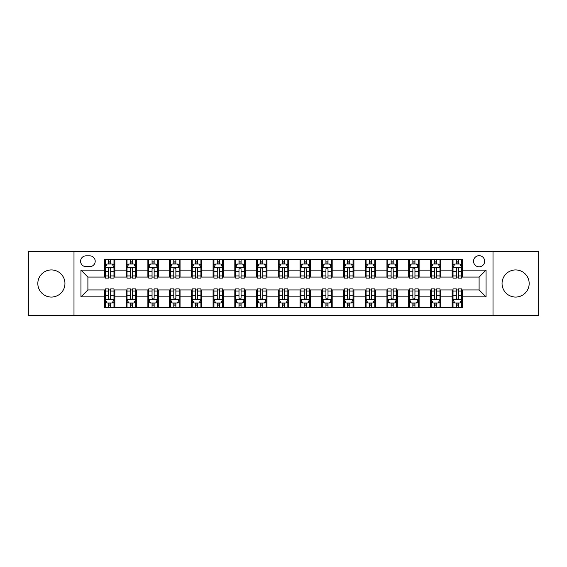 <?xml version="1.0" encoding="UTF-8"?>
<svg xmlns="http://www.w3.org/2000/svg" width="567" height="567" viewBox="0 0 567 567"><rect width="100%" height="100%" fill="white"/><g stroke="black" fill="none" stroke-linecap="round" stroke-linejoin="round"><path stroke-width="0.85" d="M515.616 269.942A13.558 13.558 0 0 0 502.05 283.5A13.558 13.558 0 0 0 515.616 297.058A13.558 13.558 0 0 0 529.174 283.5A13.558 13.558 0 0 0 515.616 269.942M51.384 269.942A13.558 13.558 0 0 0 37.826 283.5A13.558 13.558 0 0 0 51.384 297.058A13.558 13.558 0 0 0 64.95 283.5A13.558 13.558 0 0 0 51.384 269.942M479.101 255.682A5.564 5.564 0 0 0 473.537 261.245A5.564 5.564 0 0 0 479.101 266.809A5.564 5.564 0 0 0 484.665 261.245A5.564 5.564 0 0 0 479.101 255.682M493.007 315.663L538.65 315.663L538.65 251.337L493.007 251.337L493.007 315.663L73.993 315.663L73.993 251.337L28.35 251.337L28.35 315.663L73.993 315.663M85.986 266.632L89.813 266.632A5.386 5.386 0 0 0 95.199 261.245A5.386 5.386 0 0 0 89.813 255.852L85.986 255.852A5.386 5.386 0 0 0 80.599 261.245A5.386 5.386 0 0 0 85.986 266.632M493.007 251.337L73.993 251.337M104.42 296.888L80.946 296.888L80.946 270.112L104.42 270.112L104.42 277.065L87.899 277.065L87.899 289.935L104.42 289.935L104.42 307.406L462.58 307.406L462.58 289.935L479.101 289.935L479.101 277.065L462.58 277.065L462.58 270.112L486.054 270.112L486.054 296.888L462.58 296.888M462.58 270.112L462.58 259.594L104.42 259.594L104.42 270.112M452.154 259.594L452.154 277.065L453.019 277.065M456.322 277.065L458.412 277.065M461.715 277.065L462.58 277.065M452.154 277.065L439.978 277.065M430.417 259.594L430.417 277.065L431.289 277.065M434.591 277.065L436.675 277.065M430.417 277.065L418.248 277.065M408.687 259.594L408.687 277.065L409.551 277.065M412.854 277.065L414.945 277.065M408.687 277.065L396.51 277.065M386.949 259.594L386.949 277.065L387.821 277.065M391.124 277.065L393.207 277.065M386.949 277.065L374.78 277.065M365.219 259.594L365.219 277.065L366.084 277.065M369.393 277.065L371.477 277.065M365.219 277.065L353.05 277.065M343.482 259.594L343.482 277.065L344.353 277.065M347.656 277.065L349.747 277.065M343.482 277.065L331.312 277.065M321.751 259.594L321.751 277.065L322.623 277.065M325.926 277.065L328.01 277.065M321.751 277.065L309.582 277.065M300.014 259.594L300.014 277.065L300.886 277.065M304.188 277.065L306.279 277.065M300.014 277.065L287.845 277.065M278.284 259.594L278.284 277.065L279.155 277.065M282.458 277.065L284.542 277.065M278.284 277.065L266.114 277.065M256.553 259.594L256.553 277.065L257.418 277.065M260.721 277.065L262.812 277.065M256.553 277.065L244.377 277.065M234.816 259.594L234.816 277.065L235.688 277.065M238.99 277.065L241.074 277.065M234.816 277.065L222.647 277.065M213.086 259.594L213.086 277.065L213.95 277.065M217.253 277.065L219.344 277.065M213.086 277.065L200.916 277.065M191.348 259.594L191.348 277.065L192.22 277.065M195.523 277.065L197.607 277.065M191.348 277.065L179.179 277.065M169.618 259.594L169.618 277.065L170.49 277.065M173.793 277.065L175.876 277.065M169.618 277.065L157.449 277.065M147.881 259.594L147.881 277.065L148.752 277.065M152.055 277.065L154.146 277.065M147.881 277.065L135.711 277.065M126.15 259.594L126.15 277.065L127.022 277.065M130.325 277.065L132.409 277.065M126.15 277.065L113.981 277.065M104.42 277.065L105.285 277.065M108.588 277.065L110.678 277.065M104.42 289.935L105.285 289.935M108.588 289.935L110.678 289.935M113.981 289.935L114.846 289.935L114.846 307.406M127.022 289.935L114.846 289.935M130.325 289.935L132.409 289.935M135.711 289.935L136.583 289.935L136.583 307.406M148.752 289.935L136.583 289.935M152.055 289.935L154.146 289.935M157.449 289.935L158.313 289.935L158.313 307.406M170.49 289.935L158.313 289.935M173.793 289.935L175.876 289.935M179.179 289.935L180.051 289.935L180.051 307.406M192.22 289.935L180.051 289.935M195.523 289.935L197.607 289.935M200.916 289.935L201.781 289.935L201.781 307.406M213.95 289.935L201.781 289.935M217.253 289.935L219.344 289.935M222.647 289.935L223.518 289.935L223.518 307.406M235.688 289.935L223.518 289.935M238.99 289.935L241.074 289.935M244.377 289.935L245.249 289.935L245.249 307.406M257.418 289.935L245.249 289.935M260.721 289.935L262.812 289.935M266.114 289.935L266.986 289.935L266.986 307.406M279.155 289.935L266.986 289.935M282.458 289.935L284.542 289.935M287.845 289.935L288.716 289.935L288.716 307.406M300.886 289.935L288.716 289.935M304.188 289.935L306.279 289.935M309.582 289.935L310.447 289.935L310.447 307.406M322.623 289.935L310.447 289.935M325.926 289.935L328.01 289.935M331.312 289.935L332.184 289.935L332.184 307.406M344.353 289.935L332.184 289.935M347.656 289.935L349.747 289.935M353.05 289.935L353.914 289.935L353.914 307.406M366.084 289.935L353.914 289.935M369.393 289.935L371.477 289.935M374.78 289.935L375.652 289.935L375.652 307.406M387.821 289.935L375.652 289.935M391.124 289.935L393.207 289.935M396.51 289.935L397.382 289.935L397.382 307.406M409.551 289.935L397.382 289.935M412.854 289.935L414.945 289.935M418.248 289.935L419.119 289.935L419.119 307.406M431.289 289.935L419.119 289.935M434.591 289.935L436.675 289.935M439.978 289.935L440.85 289.935L440.85 307.406M453.019 289.935L440.85 289.935M456.322 289.935L458.412 289.935M461.715 289.935L462.58 289.935M114.846 259.594L114.846 277.065M104.42 263.938L105.285 263.938M108.588 263.938L110.678 263.938M113.981 263.938L114.846 263.938M104.42 303.062L105.285 303.062M108.588 303.062L110.678 303.062M113.981 303.062L114.846 303.062M126.15 289.935L126.15 307.406M136.583 259.594L136.583 277.065M126.15 263.938L127.022 263.938M130.325 263.938L132.409 263.938M135.711 263.938L136.583 263.938M126.15 303.062L127.022 303.062M130.325 303.062L132.409 303.062M135.711 303.062L136.583 303.062M147.881 289.935L147.881 307.406M147.881 303.062L148.752 303.062M152.055 303.062L154.146 303.062M157.449 303.062L158.313 303.062M158.313 259.594L158.313 277.065M147.881 263.938L148.752 263.938M152.055 263.938L154.146 263.938M157.449 263.938L158.313 263.938M169.618 289.935L169.618 307.406M169.618 303.062L170.49 303.062M173.793 303.062L175.876 303.062M179.179 303.062L180.051 303.062M180.051 259.594L180.051 277.065M169.618 263.938L170.49 263.938M173.793 263.938L175.876 263.938M179.179 263.938L180.051 263.938M191.348 289.935L191.348 307.406M191.348 303.062L192.22 303.062M195.523 303.062L197.607 303.062M200.916 303.062L201.781 303.062M201.781 259.594L201.781 277.065M191.348 263.938L192.22 263.938M195.523 263.938L197.607 263.938M200.916 263.938L201.781 263.938M213.086 289.935L213.086 307.406M213.086 303.062L213.95 303.062M217.253 303.062L219.344 303.062M222.647 303.062L223.518 303.062M223.518 259.594L223.518 277.065M213.086 263.938L213.95 263.938M217.253 263.938L219.344 263.938M222.647 263.938L223.518 263.938M234.816 289.935L234.816 307.406M234.816 303.062L235.688 303.062M238.99 303.062L241.074 303.062M244.377 303.062L245.249 303.062M245.249 259.594L245.249 277.065M234.816 263.938L235.688 263.938M238.99 263.938L241.074 263.938M244.377 263.938L245.249 263.938M256.553 289.935L256.553 307.406M256.553 303.062L257.418 303.062M260.721 303.062L262.812 303.062M266.114 303.062L266.986 303.062M266.986 259.594L266.986 277.065M256.553 263.938L257.418 263.938M260.721 263.938L262.812 263.938M266.114 263.938L266.986 263.938M278.284 289.935L278.284 307.406M278.284 303.062L279.155 303.062M282.458 303.062L284.542 303.062M287.845 303.062L288.716 303.062M288.716 259.594L288.716 277.065M278.284 263.938L279.155 263.938M282.458 263.938L284.542 263.938M287.845 263.938L288.716 263.938M300.014 289.935L300.014 307.406M300.014 303.062L300.886 303.062M304.188 303.062L306.279 303.062M309.582 303.062L310.447 303.062M310.447 259.594L310.447 277.065M300.014 263.938L300.886 263.938M304.188 263.938L306.279 263.938M309.582 263.938L310.447 263.938M321.751 289.935L321.751 307.406M321.751 303.062L322.623 303.062M325.926 303.062L328.01 303.062M331.312 303.062L332.184 303.062M332.184 259.594L332.184 277.065M321.751 263.938L322.623 263.938M325.926 263.938L328.01 263.938M331.312 263.938L332.184 263.938M343.482 289.935L343.482 307.406M343.482 303.062L344.353 303.062M347.656 303.062L349.747 303.062M353.05 303.062L353.914 303.062M353.914 259.594L353.914 277.065M343.482 263.938L344.353 263.938M347.656 263.938L349.747 263.938M353.05 263.938L353.914 263.938M365.219 289.935L365.219 307.406M365.219 303.062L366.084 303.062M369.393 303.062L371.477 303.062M374.78 303.062L375.652 303.062M375.652 259.594L375.652 277.065M365.219 263.938L366.084 263.938M369.393 263.938L371.477 263.938M374.78 263.938L375.652 263.938M386.949 289.935L386.949 307.406M386.949 303.062L387.821 303.062M391.124 303.062L393.207 303.062M396.51 303.062L397.382 303.062M397.382 259.594L397.382 277.065M386.949 263.938L387.821 263.938M391.124 263.938L393.207 263.938M396.51 263.938L397.382 263.938M408.687 289.935L408.687 307.406M408.687 303.062L409.551 303.062M412.854 303.062L414.945 303.062M418.248 303.062L419.119 303.062M419.119 259.594L419.119 277.065M408.687 263.938L409.551 263.938M412.854 263.938L414.945 263.938M418.248 263.938L419.119 263.938M430.417 289.935L430.417 307.406M430.417 303.062L431.289 303.062M434.591 303.062L436.675 303.062M439.978 303.062L440.85 303.062M440.85 259.594L440.85 277.065M430.417 263.938L431.289 263.938M434.591 263.938L436.675 263.938M439.978 263.938L440.85 263.938M452.154 289.935L452.154 307.406M452.154 303.062L453.019 303.062M456.322 303.062L458.412 303.062M461.715 303.062L462.58 303.062M452.154 263.938L453.019 263.938M456.322 263.938L458.412 263.938M461.715 263.938L462.58 263.938M87.899 277.065L80.946 270.112M87.899 289.935L80.946 296.888M486.054 270.112L479.101 277.065M486.054 296.888L479.101 289.935M110.678 261.855L108.588 261.855M113.981 275.931L110.678 275.931L110.678 278.113L113.981 278.113L113.981 267.504L112.238 264.024L107.028 264.024L105.285 267.504L105.285 278.113L108.588 278.113L108.588 275.931L105.285 275.931M105.285 267.504L105.285 259.594M113.981 267.504L113.981 259.594M108.588 264.024L108.588 259.594M110.678 259.594L110.678 264.024M110.678 275.931L110.678 268.808C109.984 267.468 109.289 267.468 108.588 268.808L108.588 275.931M108.588 305.145L110.678 305.145M105.285 291.069L108.588 291.069L108.588 288.887L105.285 288.887L105.285 299.496L107.028 302.976L112.238 302.976L113.981 299.496L113.981 288.887L110.678 288.887L110.678 291.069L113.981 291.069M113.981 299.496L113.981 307.406M105.285 299.496L105.285 307.406M110.678 302.976L110.678 307.406M108.588 307.406L108.588 302.976M108.588 291.069L108.588 298.192C109.282 299.532 109.977 299.532 110.678 298.192L110.678 291.069M132.409 261.855L130.325 261.855M135.711 275.931L132.409 275.931L132.409 278.113L135.711 278.113L135.711 267.504L133.975 264.024L128.759 264.024L127.022 267.504L127.022 278.113L130.325 278.113L130.325 275.931L127.022 275.931M127.022 267.504L127.022 259.594M135.711 267.504L135.711 259.594M130.325 264.024L130.325 259.594M132.409 259.594L132.409 264.024M132.409 275.931L132.409 268.808C131.714 267.468 131.02 267.468 130.325 268.808L130.325 275.931M154.146 261.855L152.055 261.855M157.449 275.931L154.146 275.931L154.146 278.113L157.449 278.113L157.449 267.504L155.705 264.024L150.489 264.024L148.752 267.504L148.752 278.113L152.055 278.113L152.055 275.931L148.752 275.931M148.752 267.504L148.752 259.594M157.449 267.504L157.449 259.594M152.055 264.024L152.055 259.594M154.146 259.594L154.146 264.024M154.146 275.931L154.146 268.808C153.451 267.468 152.75 267.468 152.055 268.808L152.055 275.931M175.876 261.855L173.793 261.855M179.179 275.931L175.876 275.931L175.876 278.113L179.179 278.113L179.179 267.504L177.443 264.024L172.226 264.024L170.49 267.504L170.49 278.113L173.793 278.113L173.793 275.931L170.49 275.931M170.49 267.504L170.49 259.594M179.179 267.504L179.179 259.594M173.793 264.024L173.793 259.594M175.876 259.594L175.876 264.024M175.876 275.931L175.876 268.808C175.182 267.468 174.487 267.468 173.793 268.808L173.793 275.931M130.325 305.145L132.409 305.145M127.022 291.069L130.325 291.069L130.325 288.887L127.022 288.887L127.022 299.496L128.759 302.976L133.975 302.976L135.711 299.496L135.711 288.887L132.409 288.887L132.409 291.069L135.711 291.069M135.711 299.496L135.711 307.406M127.022 299.496L127.022 307.406M132.409 302.976L132.409 307.406M130.325 307.406L130.325 302.976M130.325 291.069L130.325 298.192C131.02 299.532 131.714 299.532 132.409 298.192L132.409 291.069M152.055 305.145L154.146 305.145M148.752 291.069L152.055 291.069L152.055 288.887L148.752 288.887L148.752 299.496L150.489 302.976L155.705 302.976L157.449 299.496L157.449 288.887L154.146 288.887L154.146 291.069L157.449 291.069M157.449 299.496L157.449 307.406M148.752 299.496L148.752 307.406M154.146 302.976L154.146 307.406M152.055 307.406L152.055 302.976M152.055 291.069L152.055 298.192C152.75 299.532 153.444 299.532 154.146 298.192L154.146 291.069M173.793 305.145L175.876 305.145M170.49 291.069L173.793 291.069L173.793 288.887L170.49 288.887L170.49 299.496L172.226 302.976L177.443 302.976L179.179 299.496L179.179 288.887L175.876 288.887L175.876 291.069L179.179 291.069M179.179 299.496L179.179 307.406M170.49 299.496L170.49 307.406M175.876 302.976L175.876 307.406M173.793 307.406L173.793 302.976M173.793 291.069L173.793 298.192C174.487 299.532 175.182 299.532 175.876 298.192L175.876 291.069M197.607 261.855L195.523 261.855M200.916 275.931L197.607 275.931L197.607 278.113L200.916 278.113L200.916 267.504L199.173 264.024L193.957 264.024L192.22 267.504L192.22 278.113L195.523 278.113L195.523 275.931L192.22 275.931M192.22 267.504L192.22 259.594M200.916 267.504L200.916 259.594M195.523 264.024L195.523 259.594M197.607 259.594L197.607 264.024M197.607 275.931L197.607 268.808C196.912 267.468 196.217 267.468 195.523 268.808L195.523 275.931M195.523 305.145L197.607 305.145M192.22 291.069L195.523 291.069L195.523 288.887L192.22 288.887L192.22 299.496L193.957 302.976L199.173 302.976L200.916 299.496L200.916 288.887L197.607 288.887L197.607 291.069L200.916 291.069M200.916 299.496L200.916 307.406M192.22 299.496L192.22 307.406M197.607 302.976L197.607 307.406M195.523 307.406L195.523 302.976M195.523 291.069L195.523 298.192C196.217 299.532 196.912 299.532 197.607 298.192L197.607 291.069M219.344 261.855L217.253 261.855M222.647 275.931L219.344 275.931L219.344 278.113L222.647 278.113L222.647 267.504L220.91 264.024L215.694 264.024L213.95 267.504L213.95 278.113L217.253 278.113L217.253 275.931L213.95 275.931M213.95 267.504L213.95 259.594M222.647 267.504L222.647 259.594M217.253 264.024L217.253 259.594M219.344 259.594L219.344 264.024M219.344 275.931L219.344 268.808C218.649 267.468 217.955 267.468 217.253 268.808L217.253 275.931M217.253 305.145L219.344 305.145M213.95 291.069L217.253 291.069L217.253 288.887L213.95 288.887L213.95 299.496L215.694 302.976L220.91 302.976L222.647 299.496L222.647 288.887L219.344 288.887L219.344 291.069L222.647 291.069M222.647 299.496L222.647 307.406M213.95 299.496L213.95 307.406M219.344 302.976L219.344 307.406M217.253 307.406L217.253 302.976M217.253 291.069L217.253 298.192C217.948 299.532 218.649 299.532 219.344 298.192L219.344 291.069M241.074 261.855L238.99 261.855M244.377 275.931L241.074 275.931L241.074 278.113L244.377 278.113L244.377 267.504L242.641 264.024L237.424 264.024L235.688 267.504L235.688 278.113L238.99 278.113L238.99 275.931L235.688 275.931M235.688 267.504L235.688 259.594M244.377 267.504L244.377 259.594M238.99 264.024L238.99 259.594M241.074 259.594L241.074 264.024M241.074 275.931L241.074 268.808C240.38 267.468 239.685 267.468 238.99 268.808L238.99 275.931M238.99 305.145L241.074 305.145M235.688 291.069L238.99 291.069L238.99 288.887L235.688 288.887L235.688 299.496L237.424 302.976L242.641 302.976L244.377 299.496L244.377 288.887L241.074 288.887L241.074 291.069L244.377 291.069M244.377 299.496L244.377 307.406M235.688 299.496L235.688 307.406M241.074 302.976L241.074 307.406M238.99 307.406L238.99 302.976M238.99 291.069L238.99 298.192C239.685 299.532 240.38 299.532 241.074 298.192L241.074 291.069M262.812 261.855L260.721 261.855M266.114 275.931L262.812 275.931L262.812 278.113L266.114 278.113L266.114 267.504L264.378 264.024L259.162 264.024L257.418 267.504L257.418 278.113L260.721 278.113L260.721 275.931L257.418 275.931M257.418 267.504L257.418 259.594M266.114 267.504L266.114 259.594M260.721 264.024L260.721 259.594M262.812 259.594L262.812 264.024M262.812 275.931L262.812 268.808C262.117 267.468 261.422 267.468 260.721 268.808L260.721 275.931M260.721 305.145L262.812 305.145M257.418 291.069L260.721 291.069L260.721 288.887L257.418 288.887L257.418 299.496L259.162 302.976L264.378 302.976L266.114 299.496L266.114 288.887L262.812 288.887L262.812 291.069L266.114 291.069M266.114 299.496L266.114 307.406M257.418 299.496L257.418 307.406M262.812 302.976L262.812 307.406M260.721 307.406L260.721 302.976M260.721 291.069L260.721 298.192C261.415 299.532 262.11 299.532 262.812 298.192L262.812 291.069M284.542 261.855L282.458 261.855M287.845 275.931L284.542 275.931L284.542 278.113L287.845 278.113L287.845 267.504L286.108 264.024L280.892 264.024L279.155 267.504L279.155 278.113L282.458 278.113L282.458 275.931L279.155 275.931M279.155 267.504L279.155 259.594M287.845 267.504L287.845 259.594M282.458 264.024L282.458 259.594M284.542 259.594L284.542 264.024M284.542 275.931L284.542 268.808C283.847 267.468 283.153 267.468 282.458 268.808L282.458 275.931M282.458 305.145L284.542 305.145M279.155 291.069L282.458 291.069L282.458 288.887L279.155 288.887L279.155 299.496L280.892 302.976L286.108 302.976L287.845 299.496L287.845 288.887L284.542 288.887L284.542 291.069L287.845 291.069M287.845 299.496L287.845 307.406M279.155 299.496L279.155 307.406M284.542 302.976L284.542 307.406M282.458 307.406L282.458 302.976M282.458 291.069L282.458 298.192C283.153 299.532 283.847 299.532 284.542 298.192L284.542 291.069M306.279 261.855L304.188 261.855M309.582 275.931L306.279 275.931L306.279 278.113L309.582 278.113L309.582 267.504L307.838 264.024L302.622 264.024L300.886 267.504L300.886 278.113L304.188 278.113L304.188 275.931L300.886 275.931M300.886 267.504L300.886 259.594M309.582 267.504L309.582 259.594M304.188 264.024L304.188 259.594M306.279 259.594L306.279 264.024M306.279 275.931L306.279 268.808C305.585 267.468 304.89 267.468 304.188 268.808L304.188 275.931M304.188 305.145L306.279 305.145M300.886 291.069L304.188 291.069L304.188 288.887L300.886 288.887L300.886 299.496L302.622 302.976L307.838 302.976L309.582 299.496L309.582 288.887L306.279 288.887L306.279 291.069L309.582 291.069M309.582 299.496L309.582 307.406M300.886 299.496L300.886 307.406M306.279 302.976L306.279 307.406M304.188 307.406L304.188 302.976M304.188 291.069L304.188 298.192C304.883 299.532 305.578 299.532 306.279 298.192L306.279 291.069M328.01 261.855L325.926 261.855M331.312 275.931L328.01 275.931L328.01 278.113L331.312 278.113L331.312 267.504L329.576 264.024L324.359 264.024L322.623 267.504L322.623 278.113L325.926 278.113L325.926 275.931L322.623 275.931M322.623 267.504L322.623 259.594M331.312 267.504L331.312 259.594M325.926 264.024L325.926 259.594M328.01 259.594L328.01 264.024M328.01 275.931L328.01 268.808C327.315 267.468 326.62 267.468 325.926 268.808L325.926 275.931M325.926 305.145L328.01 305.145M322.623 291.069L325.926 291.069L325.926 288.887L322.623 288.887L322.623 299.496L324.359 302.976L329.576 302.976L331.312 299.496L331.312 288.887L328.01 288.887L328.01 291.069L331.312 291.069M331.312 299.496L331.312 307.406M322.623 299.496L322.623 307.406M328.01 302.976L328.01 307.406M325.926 307.406L325.926 302.976M325.926 291.069L325.926 298.192C326.62 299.532 327.315 299.532 328.01 298.192L328.01 291.069M349.747 261.855L347.656 261.855M353.05 275.931L349.747 275.931L349.747 278.113L353.05 278.113L353.05 267.504L351.306 264.024L346.09 264.024L344.353 267.504L344.353 278.113L347.656 278.113L347.656 275.931L344.353 275.931M344.353 267.504L344.353 259.594M353.05 267.504L353.05 259.594M347.656 264.024L347.656 259.594M349.747 259.594L349.747 264.024M349.747 275.931L349.747 268.808C349.052 267.468 348.351 267.468 347.656 268.808L347.656 275.931M347.656 305.145L349.747 305.145M344.353 291.069L347.656 291.069L347.656 288.887L344.353 288.887L344.353 299.496L346.09 302.976L351.306 302.976L353.05 299.496L353.05 288.887L349.747 288.887L349.747 291.069L353.05 291.069M353.05 299.496L353.05 307.406M344.353 299.496L344.353 307.406M349.747 302.976L349.747 307.406M347.656 307.406L347.656 302.976M347.656 291.069L347.656 298.192C348.351 299.532 349.045 299.532 349.747 298.192L349.747 291.069M371.477 261.855L369.393 261.855M374.78 275.931L371.477 275.931L371.477 278.113L374.78 278.113L374.78 267.504L373.043 264.024L367.827 264.024L366.084 267.504L366.084 278.113L369.393 278.113L369.393 275.931L366.084 275.931M366.084 267.504L366.084 259.594M374.78 267.504L374.78 259.594M369.393 264.024L369.393 259.594M371.477 259.594L371.477 264.024M371.477 275.931L371.477 268.808C370.783 267.468 370.088 267.468 369.393 268.808L369.393 275.931M369.393 305.145L371.477 305.145M366.084 291.069L369.393 291.069L369.393 288.887L366.084 288.887L366.084 299.496L367.827 302.976L373.043 302.976L374.78 299.496L374.78 288.887L371.477 288.887L371.477 291.069L374.78 291.069M374.78 299.496L374.78 307.406M366.084 299.496L366.084 307.406M371.477 302.976L371.477 307.406M369.393 307.406L369.393 302.976M369.393 291.069L369.393 298.192C370.088 299.532 370.783 299.532 371.477 298.192L371.477 291.069M393.207 261.855L391.124 261.855M396.51 275.931L393.207 275.931L393.207 278.113L396.51 278.113L396.51 267.504L394.774 264.024L389.557 264.024L387.821 267.504L387.821 278.113L391.124 278.113L391.124 275.931L387.821 275.931M387.821 267.504L387.821 259.594M396.51 267.504L396.51 259.594M391.124 264.024L391.124 259.594M393.207 259.594L393.207 264.024M393.207 275.931L393.207 268.808C392.513 267.468 391.818 267.468 391.124 268.808L391.124 275.931M391.124 305.145L393.207 305.145M387.821 291.069L391.124 291.069L391.124 288.887L387.821 288.887L387.821 299.496L389.557 302.976L394.774 302.976L396.51 299.496L396.51 288.887L393.207 288.887L393.207 291.069L396.51 291.069M396.51 299.496L396.51 307.406M387.821 299.496L387.821 307.406M393.207 302.976L393.207 307.406M391.124 307.406L391.124 302.976M391.124 291.069L391.124 298.192C391.818 299.532 392.513 299.532 393.207 298.192L393.207 291.069M414.945 261.855L412.854 261.855M418.248 275.931L414.945 275.931L414.945 278.113L418.248 278.113L418.248 267.504L416.511 264.024L411.295 264.024L409.551 267.504L409.551 278.113L412.854 278.113L412.854 275.931L409.551 275.931M409.551 267.504L409.551 259.594M418.248 267.504L418.248 259.594M412.854 264.024L412.854 259.594M414.945 259.594L414.945 264.024M414.945 275.931L414.945 268.808C414.25 267.468 413.556 267.468 412.854 268.808L412.854 275.931M412.854 305.145L414.945 305.145M409.551 291.069L412.854 291.069L412.854 288.887L409.551 288.887L409.551 299.496L411.295 302.976L416.511 302.976L418.248 299.496L418.248 288.887L414.945 288.887L414.945 291.069L418.248 291.069M418.248 299.496L418.248 307.406M409.551 299.496L409.551 307.406M414.945 302.976L414.945 307.406M412.854 307.406L412.854 302.976M412.854 291.069L412.854 298.192C413.549 299.532 414.25 299.532 414.945 298.192L414.945 291.069M436.675 261.855L434.591 261.855M439.978 275.931L436.675 275.931L436.675 278.113L439.978 278.113L439.978 267.504L438.241 264.024L433.025 264.024L431.289 267.504L431.289 278.113L434.591 278.113L434.591 275.931L431.289 275.931M431.289 267.504L431.289 259.594M439.978 267.504L439.978 259.594M434.591 264.024L434.591 259.594M436.675 259.594L436.675 264.024M436.675 275.931L436.675 268.808C435.98 267.468 435.286 267.468 434.591 268.808L434.591 275.931M434.591 305.145L436.675 305.145M431.289 291.069L434.591 291.069L434.591 288.887L431.289 288.887L431.289 299.496L433.025 302.976L438.241 302.976L439.978 299.496L439.978 288.887L436.675 288.887L436.675 291.069L439.978 291.069M439.978 299.496L439.978 307.406M431.289 299.496L431.289 307.406M436.675 302.976L436.675 307.406M434.591 307.406L434.591 302.976M434.591 291.069L434.591 298.192C435.286 299.532 435.98 299.532 436.675 298.192L436.675 291.069M458.412 261.855L456.322 261.855M461.715 275.931L458.412 275.931L458.412 278.113L461.715 278.113L461.715 267.504L459.972 264.024L454.762 264.024L453.019 267.504L453.019 278.113L456.322 278.113L456.322 275.931L453.019 275.931M453.019 267.504L453.019 259.594M461.715 267.504L461.715 259.594M456.322 264.024L456.322 259.594M458.412 259.594L458.412 264.024M458.412 275.931L458.412 268.808C457.718 267.468 457.023 267.468 456.322 268.808L456.322 275.931M456.322 305.145L458.412 305.145M453.019 291.069L456.322 291.069L456.322 288.887L453.019 288.887L453.019 299.496L454.762 302.976L459.972 302.976L461.715 299.496L461.715 288.887L458.412 288.887L458.412 291.069L461.715 291.069M461.715 299.496L461.715 307.406M453.019 299.496L453.019 307.406M458.412 302.976L458.412 307.406M456.322 307.406L456.322 302.976M456.322 291.069L456.322 298.192C457.016 299.532 457.711 299.532 458.412 298.192L458.412 291.069M126.15 296.888L114.846 296.888M126.15 270.112L114.846 270.112M147.881 270.112L136.583 270.112M147.881 296.888L136.583 296.888M169.618 270.112L158.313 270.112M169.618 296.888L158.313 296.888M191.348 270.112L180.051 270.112M191.348 296.888L180.051 296.888M213.086 270.112L201.781 270.112M213.086 296.888L201.781 296.888M234.816 270.112L223.518 270.112M234.816 296.888L223.518 296.888M256.553 270.112L245.249 270.112M256.553 296.888L245.249 296.888M278.284 270.112L266.986 270.112M278.284 296.888L266.986 296.888M300.014 270.112L288.716 270.112M300.014 296.888L288.716 296.888M321.751 270.112L310.447 270.112M321.751 296.888L310.447 296.888M343.482 270.112L332.184 270.112M343.482 296.888L332.184 296.888M365.219 270.112L353.914 270.112M365.219 296.888L353.914 296.888M386.949 270.112L375.652 270.112M386.949 296.888L375.652 296.888M408.687 270.112L397.382 270.112M408.687 296.888L397.382 296.888M430.417 270.112L419.119 270.112M430.417 296.888L419.119 296.888M452.154 270.112L440.85 270.112M452.154 296.888L440.85 296.888M113.939 267.418L105.327 267.418M105.285 264.236L106.922 264.236M112.344 264.236L113.981 264.236M108.588 271.267L105.285 271.267M113.981 271.267L110.678 271.267M110.678 262.96L108.588 262.96M105.327 299.582L113.939 299.582M113.981 302.764L112.344 302.764M106.922 302.764L105.285 302.764M110.678 295.733L113.981 295.733M105.285 295.733L108.588 295.733M108.588 304.04L110.678 304.04M135.669 267.418L127.065 267.418M127.022 264.236L128.652 264.236M134.081 264.236L135.711 264.236M130.325 271.267L127.022 271.267M135.711 271.267L132.409 271.267M132.409 262.96L130.325 262.96M157.406 267.418L148.795 267.418M148.752 264.236L150.39 264.236M155.812 264.236L157.449 264.236M152.055 271.267L148.752 271.267M157.449 271.267L154.146 271.267M154.146 262.96L152.055 262.96M179.137 267.418L170.532 267.418M170.49 264.236L172.12 264.236M177.542 264.236L179.179 264.236M173.793 271.267L170.49 271.267M179.179 271.267L175.876 271.267M175.876 262.96L173.793 262.96M127.065 299.582L135.669 299.582M135.711 302.764L134.081 302.764M128.652 302.764L127.022 302.764M132.409 295.733L135.711 295.733M127.022 295.733L130.325 295.733M130.325 304.04L132.409 304.04M148.795 299.582L157.406 299.582M157.449 302.764L155.812 302.764M150.39 302.764L148.752 302.764M154.146 295.733L157.449 295.733M148.752 295.733L152.055 295.733M152.055 304.04L154.146 304.04M170.532 299.582L179.137 299.582M179.179 302.764L177.542 302.764M172.12 302.764L170.49 302.764M175.876 295.733L179.179 295.733M170.49 295.733L173.793 295.733M173.793 304.04L175.876 304.04M200.867 267.418L192.263 267.418M192.22 264.236L193.857 264.236M199.279 264.236L200.916 264.236M195.523 271.267L192.22 271.267M200.916 271.267L197.607 271.267M197.607 262.96L195.523 262.96M192.263 299.582L200.867 299.582M200.916 302.764L199.279 302.764M193.857 302.764L192.22 302.764M197.607 295.733L200.916 295.733M192.22 295.733L195.523 295.733M195.523 304.04L197.607 304.04M222.604 267.418L214 267.418M213.95 264.236L215.588 264.236M221.01 264.236L222.647 264.236M217.253 271.267L213.95 271.267M222.647 271.267L219.344 271.267M219.344 262.96L217.253 262.96M214 299.582L222.604 299.582M222.647 302.764L221.01 302.764M215.588 302.764L213.95 302.764M219.344 295.733L222.647 295.733M213.95 295.733L217.253 295.733M217.253 304.04L219.344 304.04M244.334 267.418L235.73 267.418M235.688 264.236L237.318 264.236M242.747 264.236L244.377 264.236M238.99 271.267L235.688 271.267M244.377 271.267L241.074 271.267M241.074 262.96L238.99 262.96M235.73 299.582L244.334 299.582M244.377 302.764L242.747 302.764M237.318 302.764L235.688 302.764M241.074 295.733L244.377 295.733M235.688 295.733L238.99 295.733M238.99 304.04L241.074 304.04M266.072 267.418L257.461 267.418M257.418 264.236L259.055 264.236M264.477 264.236L266.114 264.236M260.721 271.267L257.418 271.267M266.114 271.267L262.812 271.267M262.812 262.96L260.721 262.96M257.461 299.582L266.072 299.582M266.114 302.764L264.477 302.764M259.055 302.764L257.418 302.764M262.812 295.733L266.114 295.733M257.418 295.733L260.721 295.733M260.721 304.04L262.812 304.04M287.802 267.418L279.198 267.418M279.155 264.236L280.785 264.236M286.215 264.236L287.845 264.236M282.458 271.267L279.155 271.267M287.845 271.267L284.542 271.267M284.542 262.96L282.458 262.96M279.198 299.582L287.802 299.582M287.845 302.764L286.215 302.764M280.785 302.764L279.155 302.764M284.542 295.733L287.845 295.733M279.155 295.733L282.458 295.733M282.458 304.04L284.542 304.04M309.539 267.418L300.928 267.418M300.886 264.236L302.523 264.236M307.945 264.236L309.582 264.236M304.188 271.267L300.886 271.267M309.582 271.267L306.279 271.267M306.279 262.96L304.188 262.96M300.928 299.582L309.539 299.582M309.582 302.764L307.945 302.764M302.523 302.764L300.886 302.764M306.279 295.733L309.582 295.733M300.886 295.733L304.188 295.733M304.188 304.04L306.279 304.04M331.27 267.418L322.666 267.418M322.623 264.236L324.253 264.236M329.682 264.236L331.312 264.236M325.926 271.267L322.623 271.267M331.312 271.267L328.01 271.267M328.01 262.96L325.926 262.96M322.666 299.582L331.27 299.582M331.312 302.764L329.682 302.764M324.253 302.764L322.623 302.764M328.01 295.733L331.312 295.733M322.623 295.733L325.926 295.733M325.926 304.04L328.01 304.04M353 267.418L344.396 267.418M344.353 264.236L345.99 264.236M351.412 264.236L353.05 264.236M347.656 271.267L344.353 271.267M353.05 271.267L349.747 271.267M349.747 262.96L347.656 262.96M344.396 299.582L353 299.582M353.05 302.764L351.412 302.764M345.99 302.764L344.353 302.764M349.747 295.733L353.05 295.733M344.353 295.733L347.656 295.733M347.656 304.04L349.747 304.04M374.737 267.418L366.133 267.418M366.084 264.236L367.721 264.236M373.143 264.236L374.78 264.236M369.393 271.267L366.084 271.267M374.78 271.267L371.477 271.267M371.477 262.96L369.393 262.96M366.133 299.582L374.737 299.582M374.78 302.764L373.143 302.764M367.721 302.764L366.084 302.764M371.477 295.733L374.78 295.733M366.084 295.733L369.393 295.733M369.393 304.04L371.477 304.04M396.468 267.418L387.863 267.418M387.821 264.236L389.458 264.236M394.88 264.236L396.51 264.236M391.124 271.267L387.821 271.267M396.51 271.267L393.207 271.267M393.207 262.96L391.124 262.96M387.863 299.582L396.468 299.582M396.51 302.764L394.88 302.764M389.458 302.764L387.821 302.764M393.207 295.733L396.51 295.733M387.821 295.733L391.124 295.733M391.124 304.04L393.207 304.04M418.205 267.418L409.594 267.418M409.551 264.236L411.188 264.236M416.61 264.236L418.248 264.236M412.854 271.267L409.551 271.267M418.248 271.267L414.945 271.267M414.945 262.96L412.854 262.96M409.594 299.582L418.205 299.582M418.248 302.764L416.61 302.764M411.188 302.764L409.551 302.764M414.945 295.733L418.248 295.733M409.551 295.733L412.854 295.733M412.854 304.04L414.945 304.04M439.935 267.418L431.331 267.418M431.289 264.236L432.919 264.236M438.348 264.236L439.978 264.236M434.591 271.267L431.289 271.267M439.978 271.267L436.675 271.267M436.675 262.96L434.591 262.96M431.331 299.582L439.935 299.582M439.978 302.764L438.348 302.764M432.919 302.764L431.289 302.764M436.675 295.733L439.978 295.733M431.289 295.733L434.591 295.733M434.591 304.04L436.675 304.04M461.673 267.418L453.061 267.418M453.019 264.236L454.656 264.236M460.078 264.236L461.715 264.236M456.322 271.267L453.019 271.267M461.715 271.267L458.412 271.267M458.412 262.96L456.322 262.96M453.061 299.582L461.673 299.582M461.715 302.764L460.078 302.764M454.656 302.764L453.019 302.764M458.412 295.733L461.715 295.733M453.019 295.733L456.322 295.733M456.322 304.04L458.412 304.04"/></g></svg>
